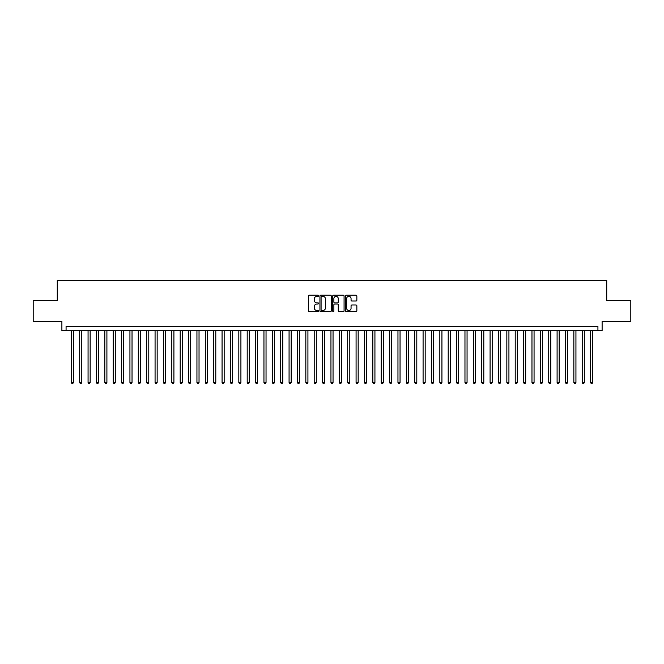<?xml version="1.0" encoding="UTF-8"?>
<svg xmlns="http://www.w3.org/2000/svg" width="664" height="664" viewBox="0 0 664 664"><rect width="100%" height="100%" fill="white"/><g stroke="black" fill="none" stroke-linecap="round" stroke-linejoin="round"><path stroke-width="1" d="M318.596 295.795A0.573 0.573 0 0 0 318.023 295.214L309.291 295.214A0.822 0.822 0 0 0 308.469 296.036L308.469 310.835A0.822 0.822 0 0 0 309.291 311.657L318.023 311.657A0.573 0.573 0 0 0 318.596 311.084A0.573 0.573 0 0 0 318.023 310.511L316.894 310.511A2.631 2.631 0 0 1 314.263 307.88L314.263 306.643A2.631 2.631 0 0 1 316.894 304.012L318.023 304.012A0.573 0.573 0 0 0 318.596 303.44A0.573 0.573 0 0 0 318.023 302.867L316.894 302.867A2.631 2.631 0 0 1 314.263 300.236L314.263 298.999A2.631 2.631 0 0 1 316.894 296.368L318.023 296.368A0.573 0.573 0 0 0 318.596 295.795M356.028 301.016A0.822 0.822 0 0 0 356.85 300.194L356.85 296.036A0.822 0.822 0 0 0 356.028 295.214L346.326 295.214A0.822 0.822 0 0 0 345.504 296.036L345.504 310.835A0.822 0.822 0 0 0 346.326 311.657L356.028 311.657A0.822 0.822 0 0 0 356.85 310.835L356.85 305.822A0.822 0.822 0 0 0 356.028 305L351.878 305A0.822 0.822 0 0 0 351.057 305.822L351.057 308.312A2.2 2.2 0 0 1 348.857 310.511A2.2 2.2 0 0 1 346.658 308.312L346.658 298.568A2.2 2.2 0 0 1 348.857 296.368A2.2 2.2 0 0 1 351.057 298.568L351.057 300.194A0.822 0.822 0 0 0 351.878 301.016L356.028 301.016M597.924 330.664L602.115 330.664L602.115 321.451L630.8 321.451L630.8 300.51L606.722 300.51L606.722 280.407L57.278 280.407L57.278 300.51L33.2 300.51L33.2 321.451L61.885 321.451L61.885 330.664L597.924 330.664L597.924 326.472L66.076 326.472L66.076 330.664M331.278 296.036A0.822 0.822 0 0 0 330.456 295.214L320.753 295.214A0.822 0.822 0 0 0 319.932 296.036L319.932 310.835A0.822 0.822 0 0 0 320.753 311.657L330.456 311.657A0.822 0.822 0 0 0 331.278 310.835L331.278 296.036M333.544 295.214L343.246 295.214A0.822 0.822 0 0 1 344.068 296.036L344.068 310.835A0.822 0.822 0 0 1 343.246 311.657L339.088 311.657A0.822 0.822 0 0 1 338.267 310.835L338.267 304.834A0.822 0.822 0 0 0 337.445 304.012L334.689 304.012A0.822 0.822 0 0 0 333.868 304.834L333.868 311.084A0.573 0.573 0 0 1 333.295 311.657A0.573 0.573 0 0 1 332.722 311.084L332.722 296.036A0.822 0.822 0 0 1 333.544 295.214M321.658 296.368A0.573 0.573 0 0 0 321.086 296.941L321.086 309.93A0.573 0.573 0 0 0 321.658 310.511L322.853 310.511A2.631 2.631 0 0 0 325.484 307.88L325.484 298.999A2.631 2.631 0 0 0 322.853 296.368L321.658 296.368M338.267 298.609A2.2 2.2 0 0 0 336.067 296.41A2.2 2.2 0 0 0 333.868 298.609L333.868 302.045A0.822 0.822 0 0 0 334.689 302.867L337.445 302.867A0.822 0.822 0 0 0 338.267 302.045L338.267 298.609M71.305 330.664L71.305 382.505L73.405 382.505L73.405 330.664M73.405 382.505L72.774 383.593L71.936 383.593L71.305 382.505M79.688 330.664L79.688 382.505L81.78 382.505L81.78 330.664M81.78 382.505L81.149 383.593L80.311 383.593L79.688 382.505M88.063 330.664L88.063 382.505L90.155 382.505L90.155 330.664M90.155 382.505L89.524 383.593L88.685 383.593L88.063 382.505M96.438 330.664L96.438 382.505L98.529 382.505L98.529 330.664M98.529 382.505L97.898 383.593L97.06 383.593L96.438 382.505M104.812 330.664L104.812 382.505L106.904 382.505L106.904 330.664M106.904 382.505L106.273 383.593L105.443 383.593L104.812 382.505M113.187 330.664L113.187 382.505L115.279 382.505L115.279 330.664M115.279 382.505L114.656 383.593L113.818 383.593L113.187 382.505M121.562 330.664L121.562 382.505L123.653 382.505L123.653 330.664M123.653 382.505L123.031 383.593L122.193 383.593L121.562 382.505M129.936 330.664L129.936 382.505L132.028 382.505L132.028 330.664M132.028 382.505L131.406 383.593L130.567 383.593L129.936 382.505M138.311 330.664L138.311 382.505L140.411 382.505L140.411 330.664M140.411 382.505L139.78 383.593L138.942 383.593L138.311 382.505M146.686 330.664L146.686 382.505L148.786 382.505L148.786 330.664M148.786 382.505L148.155 383.593L147.317 383.593L146.686 382.505M155.069 330.664L155.069 382.505L157.16 382.505L157.16 330.664M157.16 382.505L156.53 383.593L155.691 383.593L155.069 382.505M163.444 330.664L163.444 382.505L165.535 382.505L165.535 330.664M165.535 382.505L164.904 383.593L164.066 383.593L163.444 382.505M171.818 330.664L171.818 382.505L173.91 382.505L173.91 330.664M173.91 382.505L173.279 383.593L172.441 383.593L171.818 382.505M180.193 330.664L180.193 382.505L182.285 382.505L182.285 330.664M182.285 382.505L181.654 383.593L180.824 383.593L180.193 382.505M188.568 330.664L188.568 382.505L190.659 382.505L190.659 330.664M190.659 382.505L190.037 383.593L189.198 383.593L188.568 382.505M196.942 330.664L196.942 382.505L199.034 382.505L199.034 330.664M199.034 382.505L198.411 383.593L197.573 383.593L196.942 382.505M205.317 330.664L205.317 382.505L207.409 382.505L207.409 330.664M207.409 382.505L206.786 383.593L205.948 383.593L205.317 382.505M213.692 330.664L213.692 382.505L215.792 382.505L215.792 330.664M215.792 382.505L215.161 383.593L214.323 383.593L213.692 382.505M222.066 330.664L222.066 382.505L224.166 382.505L224.166 330.664M224.166 382.505L223.536 383.593L222.697 383.593L222.066 382.505M230.449 330.664L230.449 382.505L232.541 382.505L232.541 330.664M232.541 382.505L231.91 383.593L231.072 383.593L230.449 382.505M238.824 330.664L238.824 382.505L240.916 382.505L240.916 330.664M240.916 382.505L240.285 383.593L239.447 383.593L238.824 382.505M247.199 330.664L247.199 382.505L249.291 382.505L249.291 330.664M249.291 382.505L248.66 383.593L247.821 383.593L247.199 382.505M255.574 330.664L255.574 382.505L257.665 382.505L257.665 330.664M257.665 382.505L257.034 383.593L256.204 383.593L255.574 382.505M263.948 330.664L263.948 382.505L266.04 382.505L266.04 330.664M266.04 382.505L265.417 383.593L264.579 383.593L263.948 382.505M272.323 330.664L272.323 382.505L274.415 382.505L274.415 330.664M274.415 382.505L273.792 383.593L272.954 383.593L272.323 382.505M280.698 330.664L280.698 382.505L282.789 382.505L282.789 330.664M282.789 382.505L282.167 383.593L281.328 383.593L280.698 382.505M289.072 330.664L289.072 382.505L291.172 382.505L291.172 330.664M291.172 382.505L290.541 383.593L289.703 383.593L289.072 382.505M297.447 330.664L297.447 382.505L299.547 382.505L299.547 330.664M299.547 382.505L298.916 383.593L298.078 383.593L297.447 382.505M305.83 330.664L305.83 382.505L307.922 382.505L307.922 330.664M307.922 382.505L307.291 383.593L306.453 383.593L305.83 382.505M314.205 330.664L314.205 382.505L316.296 382.505L316.296 330.664M316.296 382.505L315.666 383.593L314.827 383.593L314.205 382.505M322.579 330.664L322.579 382.505L324.671 382.505L324.671 330.664M324.671 382.505L324.04 383.593L323.202 383.593L322.579 382.505M330.954 330.664L330.954 382.505L333.046 382.505L333.046 330.664M333.046 382.505L332.415 383.593L331.585 383.593L330.954 382.505M339.329 330.664L339.329 382.505L341.421 382.505L341.421 330.664M341.421 382.505L340.798 383.593L339.96 383.593L339.329 382.505M347.704 330.664L347.704 382.505L349.795 382.505L349.795 330.664M349.795 382.505L349.173 383.593L348.334 383.593L347.704 382.505M356.078 330.664L356.078 382.505L358.17 382.505L358.17 330.664M358.17 382.505L357.547 383.593L356.709 383.593L356.078 382.505M364.453 330.664L364.453 382.505L366.553 382.505L366.553 330.664M366.553 382.505L365.922 383.593L365.084 383.593L364.453 382.505M372.828 330.664L372.828 382.505L374.928 382.505L374.928 330.664M374.928 382.505L374.297 383.593L373.458 383.593L372.828 382.505M381.211 330.664L381.211 382.505L383.302 382.505L383.302 330.664M383.302 382.505L382.671 383.593L381.833 383.593L381.211 382.505M389.585 330.664L389.585 382.505L391.677 382.505L391.677 330.664M391.677 382.505L391.046 383.593L390.208 383.593L389.585 382.505M397.96 330.664L397.96 382.505L400.052 382.505L400.052 330.664M400.052 382.505L399.421 383.593L398.583 383.593L397.96 382.505M406.335 330.664L406.335 382.505L408.426 382.505L408.426 330.664M408.426 382.505L407.796 383.593L406.966 383.593L406.335 382.505M414.709 330.664L414.709 382.505L416.801 382.505L416.801 330.664M416.801 382.505L416.179 383.593L415.34 383.593L414.709 382.505M423.084 330.664L423.084 382.505L425.176 382.505L425.176 330.664M425.176 382.505L424.553 383.593L423.715 383.593L423.084 382.505M431.459 330.664L431.459 382.505L433.55 382.505L433.55 330.664M433.55 382.505L432.928 383.593L432.09 383.593L431.459 382.505M439.834 330.664L439.834 382.505L441.934 382.505L441.934 330.664M441.934 382.505L441.303 383.593L440.464 383.593L439.834 382.505M448.208 330.664L448.208 382.505L450.308 382.505L450.308 330.664M450.308 382.505L449.677 383.593L448.839 383.593L448.208 382.505M456.591 330.664L456.591 382.505L458.683 382.505L458.683 330.664M458.683 382.505L458.052 383.593L457.214 383.593L456.591 382.505M464.966 330.664L464.966 382.505L467.058 382.505L467.058 330.664M467.058 382.505L466.427 383.593L465.589 383.593L464.966 382.505M473.341 330.664L473.341 382.505L475.432 382.505L475.432 330.664M475.432 382.505L474.801 383.593L473.963 383.593L473.341 382.505M481.715 330.664L481.715 382.505L483.807 382.505L483.807 330.664M483.807 382.505L483.176 383.593L482.346 383.593L481.715 382.505M490.09 330.664L490.09 382.505L492.182 382.505L492.182 330.664M492.182 382.505L491.559 383.593L490.721 383.593L490.09 382.505M498.465 330.664L498.465 382.505L500.556 382.505L500.556 330.664M500.556 382.505L499.934 383.593L499.096 383.593L498.465 382.505M506.839 330.664L506.839 382.505L508.931 382.505L508.931 330.664M508.931 382.505L508.309 383.593L507.47 383.593L506.839 382.505M515.214 330.664L515.214 382.505L517.314 382.505L517.314 330.664M517.314 382.505L516.683 383.593L515.845 383.593L515.214 382.505M523.589 330.664L523.589 382.505L525.689 382.505L525.689 330.664M525.689 382.505L525.058 383.593L524.22 383.593L523.589 382.505M531.972 330.664L531.972 382.505L534.063 382.505L534.063 330.664M534.063 382.505L533.433 383.593L532.594 383.593L531.972 382.505M540.347 330.664L540.347 382.505L542.438 382.505L542.438 330.664M542.438 382.505L541.807 383.593L540.969 383.593L540.347 382.505M548.721 330.664L548.721 382.505L550.813 382.505L550.813 330.664M550.813 382.505L550.182 383.593L549.344 383.593L548.721 382.505M557.096 330.664L557.096 382.505L559.188 382.505L559.188 330.664M559.188 382.505L558.557 383.593L557.727 383.593L557.096 382.505M565.471 330.664L565.471 382.505L567.562 382.505L567.562 330.664M567.562 382.505L566.94 383.593L566.101 383.593L565.471 382.505M573.845 330.664L573.845 382.505L575.937 382.505L575.937 330.664M575.937 382.505L575.314 383.593L574.476 383.593L573.845 382.505M582.22 330.664L582.22 382.505L584.312 382.505L584.312 330.664M584.312 382.505L583.689 383.593L582.851 383.593L582.22 382.505M590.595 330.664L590.595 382.505L592.695 382.505L592.695 330.664M592.695 382.505L592.064 383.593L591.226 383.593L590.595 382.505"/></g></svg>
